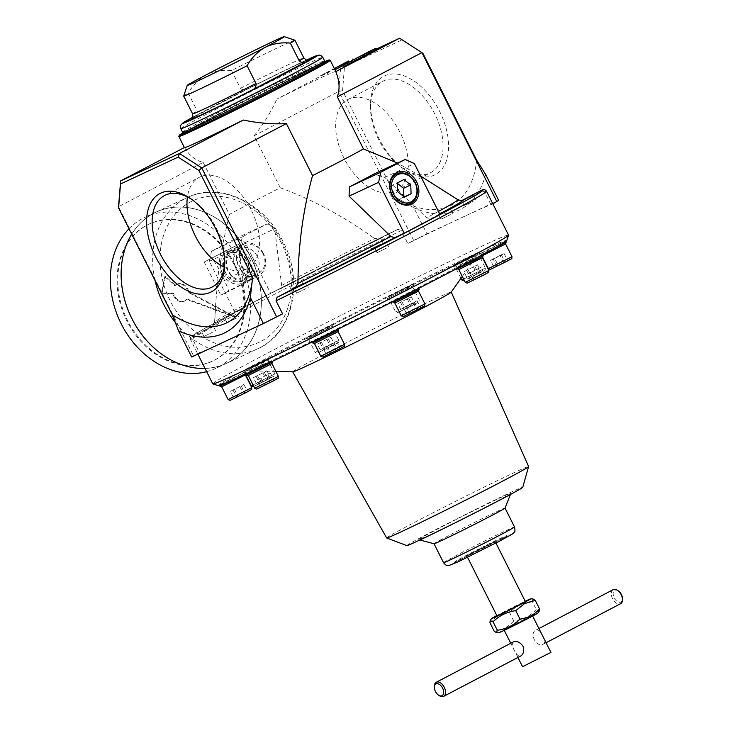 <?xml version="1.0" encoding="UTF-8"?>
<svg xmlns="http://www.w3.org/2000/svg" width="733" height="733" viewBox="0 0 733 733"><rect width="100%" height="100%" fill="white"/><g stroke="black" fill="none" stroke-linecap="round" stroke-linejoin="round"><path stroke-width="0.55" stroke-dasharray="3.67 2.75" d="M380.739 244.199L371.393 248.771L380.739 244.199M378.356 239.471L377.174 240.085A140.782 3.079 153.3 0 1 379.694 238.839L299.44 279.145A140.782 3.079 153.3 0 1 369.945 243.658L378.356 239.471M306 288.61L296.654 293.182L306 288.61M473.481 200.924L464.136 205.497L473.481 200.924M236.356 318.168L227.01 322.74L236.356 318.168M231.94 314.484L236.237 312.157A140.782 3.079 153.3 0 1 244.565 307.686L231.94 314.484A140.782 3.079 153.3 0 0 211.69 326.515L201.529 331.728L211.864 326.634C213.514 325.415 213.459 325.379 211.69 326.515C213.459 325.379 213.514 325.415 211.864 326.634A140.782 3.079 153.3 0 0 212.029 326.625L214.76 322.218A136.191 2.987 153.3 0 1 214.595 322.117A136.191 2.987 153.3 0 1 245.903 304.149L238.949 247.507L242.669 236.695A100.109 2.19 153.3 0 1 267.133 223.886L274.71 228.788L281.664 285.43L280.327 288.967A140.782 3.079 153.3 0 1 292.32 282.791L299.357 279.191M300.328 284.67L290.983 289.242L300.328 284.67M292.32 282.791L299.44 279.145M386.41 248.139L377.064 252.711L386.41 248.139M533.001 598.943L532.167 601.317L536.428 609.792L539.296 610.974M532.167 601.317C523.362 602.526 515.803 606.237 509.472 612.458L513.741 620.943C522.537 619.733 530.106 616.013 536.428 609.792M498.687 632.781A21.981 0.486 153.3 0 1 500.19 631.791A21.981 0.486 153.3 0 1 522.427 620.292A21.981 0.486 153.3 0 1 537.94 613.035M513.741 620.943C508.455 626.862 501.94 630.27 494.179 631.177M294.886 40.178A62.241 1.365 153.3 0 0 231.527 70.56C222.511 69.653 214.118 71.064 206.33 74.784C198.826 79.063 192.816 85.202 188.28 93.201L197.204 110.949C197.452 114.055 196.279 116.162 193.677 117.271L191.799 118.462M234.954 312.176L209.372 261.315L211.452 251.263L235.916 238.454L245.134 242.596L270.715 293.457L234.954 312.176L244.565 307.686L245.903 304.149M209.372 261.315L238.949 247.507M476.597 160.087A105.946 63.276 62.4 0 1 396.269 197.571L413.861 207.796L426.963 233.845L462.825 217.115A165.539 3.628 153.3 0 1 490.991 204.736L492.805 203.783M485.576 174.326A113.89 68.013 62.4 0 1 413.861 207.796M422.877 53.28L402.105 39.848L344.483 66.74L342.549 90.764L396.269 197.571M434.513 175.022A55.497 33.15 62.4 0 1 404.9 169.717A55.497 33.15 62.4 0 1 379.529 139.472A55.497 33.15 62.4 0 1 370.531 104.077A55.497 33.15 62.4 0 1 426.386 91.891A55.497 33.15 62.4 0 1 434.513 175.022M184.368 147.553L184.478 147.489C189.343 155.524 195.583 160.5 203.188 162.405L118.544 206.715L193.503 355.752L191.707 357.017M212.029 326.625L193.796 336.172L192.861 339.654L199.403 352.665L193.503 355.752M193.796 336.172A162.891 3.564 153.3 0 1 249.247 304.488A162.891 3.564 153.3 0 1 397.937 229.292L397.982 229.264C353.801 250.915 299.385 278.375 258.602 299.605L205.9 327.743L193.283 335.219C190.763 336.438 189.92 338.05 190.763 340.066A165.539 3.628 153.3 0 1 401.253 230.547L407.795 243.558A165.539 3.628 153.3 0 1 462.825 217.115L498.678 200.384M281.664 285.43A136.191 2.987 153.3 0 1 374.6 238.537L379.694 238.839L397.937 229.292L401.253 230.547M461.011 200.558L457.795 199.715L448.953 193.869M420.669 176.094L397.469 163.065M490.991 204.736L484.449 191.725L481.123 190.47M402.105 39.848L399.632 38.198M344.483 66.74L340.818 65.64L338.738 91.433L413.696 240.47L407.795 243.558M376.148 49.148L354.726 59.153M353.196 59.859L340.818 65.64L276.964 99.065A84.753 1.86 153.3 0 1 335.842 71.477M471.017 281.225L484.568 274.371L471.017 281.225L467.443 274.133L471.585 272.2L475.158 279.3M494.115 267.508L507.667 260.646L494.115 267.508L490.542 260.407L494.683 258.474L498.257 265.575M458.821 269.561L482.479 257.659M457.044 268.965L483.074 255.881M461.57 264.925L456.448 267.783L463.751 264.43L482.479 254.699L461.57 264.925M450.383 214.65L441.037 219.222L450.383 214.65M482.873 255.478L505.578 243.933M491.843 249.715L480.142 255.249L483.853 253.123L506.164 242.156M484.669 251.199L479.547 254.058L486.849 250.704L505.578 240.974L484.669 251.199M467.507 278.797L481.059 271.934L467.507 278.797L463.943 271.696L477.495 264.842L463.943 271.696M474.315 257.824L455.312 267.124L474.315 257.824M474.443 256.303L453.535 266.537L475.653 255.157L479.565 253.453L474.443 256.303M458.07 262.487L452.948 265.355L460.251 261.993L478.97 252.262L458.07 262.487M401.372 310.783L414.924 303.92L401.372 310.783L397.799 303.682L411.35 296.828L397.799 303.682M408.18 289.81L389.177 299.11L408.18 289.81M408.299 288.298L387.4 298.523L409.518 287.144L413.43 285.439L408.299 288.298M391.926 294.474L386.804 297.341L394.107 293.988L412.835 284.248L391.926 294.474M320.953 351.254L334.505 344.391L320.953 351.254L317.389 344.153L330.94 337.299L317.389 344.153M327.77 330.281L308.767 339.581L327.77 330.281M327.889 328.769L306.99 338.994L329.099 327.614L333.011 325.91L327.889 328.769M311.516 334.944L306.394 337.812L313.697 334.459L332.416 324.719L311.516 334.944M256.981 384.743L270.532 377.889L256.981 384.743L253.416 377.651L266.968 370.788L253.416 377.651M263.788 363.779L244.795 373.079L263.788 363.779M263.917 362.258L243.008 372.483L265.126 361.112L269.038 359.399L263.917 362.258M247.543 368.442L242.421 371.301L249.724 367.948L268.443 358.217L247.543 368.442M233.891 398.468L247.433 391.614L233.891 398.468L230.318 391.376L243.869 384.513L230.318 391.376M221.696 386.804L245.353 374.893M219.918 386.209L242.027 374.838L245.94 373.124L236.008 378.466M224.445 382.159L219.323 385.027L226.625 381.673L245.344 371.933L224.445 382.159M213.257 331.893L203.911 336.465L213.257 331.893M260.49 387.18L274.041 380.326L260.49 387.18L256.916 380.088L270.468 373.225L256.916 380.088M248.295 375.516L271.952 363.605M246.517 374.92L272.548 361.827M251.043 370.871L245.921 373.738L253.224 370.385L271.952 360.645L251.043 370.871M326.625 355.193L340.176 348.331L326.625 355.193L323.061 348.093L336.612 341.239L323.061 348.093M314.439 343.52L338.096 331.618M312.652 342.934L338.683 329.841M317.187 338.884L312.066 341.752L319.368 338.399L338.087 328.659L317.187 338.884M407.044 314.723L420.595 307.86L407.044 314.723L403.471 307.622L417.022 300.768L403.471 307.622M394.849 303.05L418.506 291.148M393.071 302.463L419.102 289.37M397.598 298.413L392.476 301.281L399.778 297.928L418.506 288.188L397.598 298.413M494.683 258.474L504.093 253.554L499.952 255.478L503.525 262.579M499.952 255.478L493.181 258.914L496.745 266.006M493.181 258.914L490.542 260.407M504.093 253.554L507.667 260.646M474.856 266.336L478.429 273.436M477.495 264.842L481.059 271.934M468.085 269.762L471.649 276.863M466.573 270.202L470.146 277.294M473.353 266.766L476.917 273.867M408.721 298.322L412.285 305.423M411.35 296.828L414.924 303.92M401.941 301.758L405.514 308.85M400.438 302.188L404.002 309.289M407.209 298.762L410.782 305.853M328.302 338.793L331.875 345.894M330.94 337.299L334.505 344.391M321.53 342.229L325.095 349.32M320.019 342.659L323.592 349.76M326.799 339.232L330.363 346.324M264.329 372.291L267.902 379.382M266.968 370.788L270.532 377.889M257.558 375.717L261.122 382.818M256.046 376.157L259.619 383.249M262.826 372.721L266.391 379.822M241.23 386.016L244.804 393.108M243.869 384.513L247.433 391.614M234.459 389.443L238.023 396.535M232.957 389.874L236.521 396.974M239.728 386.447L243.301 393.548M267.838 374.719L271.402 381.82M270.468 373.225L274.041 380.326M261.058 378.155L264.631 385.246M259.555 378.585L263.12 385.686M266.326 375.159L269.9 382.26M333.973 342.732L337.546 349.833M336.612 341.239L340.176 348.331M327.202 346.168L330.766 353.26M325.69 346.599L329.264 353.7M332.47 343.172L336.035 350.264M414.392 302.262L417.957 309.363M417.022 300.768L420.595 307.86M407.612 305.698L411.186 312.789M406.109 306.128L409.674 313.229M412.881 302.702L416.454 309.793M501.464 255.047L505.028 262.148M471.585 272.2L480.995 267.27L484.568 274.371M480.995 267.27L476.853 269.203L480.427 276.304M476.853 269.203L470.082 272.639L473.646 279.731M470.082 272.639L467.443 274.133M478.365 268.773L481.929 275.865M432.012 280.537A128.458 2.813 153.3 0 1 314.219 340.103A128.458 2.813 153.3 0 1 247.836 370.77A128.458 2.813 153.3 0 1 361.186 310.49A128.458 2.813 153.3 0 1 477.165 255.432A128.458 2.813 153.3 0 1 432.012 280.537M218.177 385.64A161.562 3.537 153.3 0 1 360.856 309.839A161.562 3.537 153.3 0 1 506.787 240.488M212.781 383.826A165.539 3.628 153.3 0 1 359.033 306.211A165.539 3.628 153.3 0 1 508.546 235.073M282.59 313.843A165.539 3.628 153.3 0 1 227.569 340.286A165.539 3.628 153.3 0 1 199.403 352.665M292.476 282.709L270.715 293.457M439.562 213.66L438.691 214.485A140.782 3.079 153.3 0 1 430.353 218.956L426.643 217.774L384.807 177.413L373.949 174.042M225.443 272.392A15.155 12.149 -115 0 1 229.805 253.022A15.155 12.149 -115 0 1 246.984 261.122A15.155 12.149 -115 0 1 242.623 280.492A15.155 12.149 -115 0 1 225.443 272.392M222.603 273.812A17.427 13.973 65 0 0 242.815 282.892A17.427 13.973 65 0 0 247.369 260.847A17.427 13.973 65 0 0 227.157 251.767A17.427 13.973 65 0 0 222.603 273.812M378.869 139.939A51.585 30.804 62.4 0 1 370.504 107.036A51.585 30.804 62.4 0 1 382.873 81.207A51.585 30.804 62.4 0 1 434.733 113.872A51.585 30.804 62.4 0 1 430.729 172.603A51.585 30.804 62.4 0 1 402.454 168.049A51.585 30.804 62.4 0 1 378.869 139.939M224.665 262.551A51.585 30.804 -117.6 0 0 224.701 261.113A51.585 30.804 -117.6 0 0 216.345 228.21A51.585 30.804 -117.6 0 0 192.761 200.1A51.585 30.804 -117.6 0 0 191.551 199.303M376.322 49.496L344.061 66.272M351.858 62.305L350.42 62.974L351.822 62.241M343.566 65.292L334.981 69.754M522.547 666.7L550.941 652.416M509.701 626.907L504.112 630.032L512.074 626.376L532.506 615.747L509.701 626.907M513.439 641.87C509.545 643.354 517.095 658.454 520.815 655.953M542.502 635.868C544.903 639.946 545.196 642.694 543.4 644.124C536.703 648.183 528.63 633.358 536.025 630.05C538.425 629.354 540.578 631.296 542.502 635.868M496.974 615.839L525.369 601.555M489.552 544.601L466.747 555.751L490.872 543.345L495.142 541.476L489.552 544.601M183.699 96.096A62.241 1.365 153.3 0 1 188.28 93.201M231.527 70.56L240.451 88.299C242.779 90.324 245.143 90.58 247.543 89.069A66.217 1.448 153.3 0 1 307.787 60.06M308.016 60.014C306.33 60.225 277.047 74.143 247.433 89.133L193.677 117.271A66.217 1.448 153.3 0 0 191.973 118.315M203.188 162.405L229.356 214.448A84.753 1.86 153.3 0 1 280.272 187.785C313.018 199.852 344.455 216.766 374.6 238.537M229.356 214.448L219.818 257.512L215.749 302.692L214.76 322.218M342.549 90.764L338.738 91.433L254.104 135.752L280.272 187.785M439.745 214.036L438.691 214.485M439.965 214.467L430.353 218.956M413.696 240.47L426.963 233.845M254.104 135.752C262.698 125.361 270.312 113.129 276.964 99.065M492.741 503.388A51.649 1.127 153.3 0 1 445.032 527.503A51.649 1.127 153.3 0 1 418.653 539.662A51.649 1.127 153.3 0 1 464.255 515.427A51.649 1.127 153.3 0 1 510.91 493.263A51.649 1.127 153.3 0 1 492.741 503.388M406.824 545.618A64.889 1.42 153.3 0 1 464.126 515.171A64.889 1.42 153.3 0 1 522.739 487.317M386.648 537.949A79.457 1.741 153.3 0 1 456.842 500.694A79.457 1.741 153.3 0 1 528.612 466.545M292.797 371.833A88.73 1.942 153.3 0 1 292.696 371.796A88.73 1.942 153.3 0 1 371.09 330.189A88.73 1.942 153.3 0 1 451.235 292.055A88.73 1.942 153.3 0 1 451.198 292.165M434.055 543.767A39.729 0.87 153.3 0 1 434.037 543.758A39.729 0.87 153.3 0 1 469.138 525.121A39.729 0.87 153.3 0 1 505.019 508.051A39.729 0.87 153.3 0 1 505.019 508.079L505.019 508.051M184.414 132.865A78.129 1.713 153.3 0 1 253.407 96.197A78.129 1.713 153.3 0 1 323.977 62.662M211.452 251.263L242.669 236.695M235.916 238.454L267.133 223.886M384.807 177.413L414.392 163.606M245.134 242.596L274.71 228.788M613.191 589.653A7.944 4.746 -117.6 0 0 612.669 598.888A7.944 4.746 -117.6 0 0 620.558 603.726M618.377 590.917A6.624 3.958 -117.6 0 0 613.173 593.244A6.624 3.958 -117.6 0 0 617.598 601.692A6.624 3.958 -117.6 0 0 622.473 598.742M370.751 50.797L371.347 51.979M371.484 50.43L372.016 51.502M363.522 54.462L364.118 55.644M363.073 54.783L363.669 55.965M348.395 62.461L348.99 63.643M346.956 63.13L347.552 64.312M349.824 61.792L350.42 62.974M347.799 61.508L348.395 62.69M348.532 61.141L349.073 62.213M340.57 65.173L341.166 66.355M340.121 65.484L340.717 66.666M334.349 68.508L325.443 73.172L326.038 74.354M325.443 73.172L324.004 73.841L324.6 75.023M324.004 73.841L320.513 75.792L321.109 76.974M320.513 75.792L328.311 71.834L328.906 73.016M328.311 71.834L326.881 72.503L327.477 73.685M326.881 72.503L334.385 68.572M224.252 267.288A51.585 30.804 -117.6 0 0 247.195 268.69A51.585 30.804 -117.6 0 0 251.199 209.959A51.585 30.804 -117.6 0 0 199.339 177.294A51.585 30.804 -117.6 0 0 187.428 196.948M399.879 132.114A51.585 30.804 -117.6 0 0 348.019 99.45A51.585 30.804 -117.6 0 0 344.647 159.446A51.585 30.804 -117.6 0 0 395.866 190.855A51.585 30.804 -117.6 0 0 399.879 132.114M257.228 256.339A15.155 12.149 65 0 0 240.058 248.24A15.155 12.149 65 0 0 235.449 267.114A15.155 12.149 65 0 0 252.876 275.709A15.155 12.149 65 0 0 257.228 256.339M403.883 196.618L397.378 200.494L390.552 195.106L390.24 186.301L403.929 179.539M396.764 182.893L397.433 183.415M397.378 200.494L404.552 197.15M390.552 195.106L397.726 191.762M390.24 186.301L397.414 182.957M434.376 686.253A7.944 4.746 -117.6 0 0 439.296 695.644M509.472 612.458C501.684 613.384 495.16 616.801 489.919 622.702M496.818 615.546A21.981 0.486 153.3 0 1 525.213 601.262M496.727 541.247A29.137 0.641 153.3 0 1 469.523 554.991A29.137 0.641 153.3 0 1 454.918 561.707A29.137 0.641 153.3 0 1 480.665 548.046A29.137 0.641 153.3 0 1 506.979 535.521A29.137 0.641 153.3 0 1 496.727 541.247M497.203 542.2A29.137 0.641 153.3 0 1 470 555.944A29.137 0.641 153.3 0 1 455.395 562.651A29.137 0.641 153.3 0 1 481.141 548.99A29.137 0.641 153.3 0 1 507.456 536.464A29.137 0.641 153.3 0 1 497.203 542.2M182.599 132.252A79.457 1.741 153.3 0 1 252.803 94.997A79.457 1.741 153.3 0 1 324.563 60.848M204.159 262.02L238.546 244.474L204.159 262.02L220.816 295.133L228.852 291.386C224.756 279.685 219.204 268.644 212.194 258.273M230.51 248.221L247.168 281.344L220.816 295.133M247.168 281.344L255.203 277.596L228.852 291.386M220.761 260.939A17.345 13.909 65 0 0 237.474 284.111A17.345 13.909 65 0 0 247.314 260.875A17.345 13.909 65 0 0 232.508 250.549A17.345 13.909 65 0 0 220.761 260.939M255.203 277.596C251.107 265.896 245.555 254.855 238.546 244.474M262.973 253.655A15.155 12.149 65 0 0 240.919 250.393A15.155 12.149 65 0 0 252.711 273.84A15.155 12.149 65 0 0 262.973 253.655M224.216 272.969A15.155 12.149 -115 0 1 228.577 253.591A15.155 12.149 -115 0 1 245.757 261.69A15.155 12.149 -115 0 1 241.395 281.06A15.155 12.149 -115 0 1 224.216 272.969M250.063 259.684A15.155 12.149 65 0 0 232.883 251.584A15.155 12.149 65 0 0 228.275 270.459A15.155 12.149 65 0 0 245.702 279.053A15.155 12.149 65 0 0 250.063 259.684M252.903 258.263A17.427 13.973 65 0 0 233.149 248.963A17.427 13.973 65 0 0 227.862 270.66A17.427 13.973 65 0 0 247.882 280.537A17.427 13.973 65 0 0 252.903 258.263M263.349 253.389A17.427 13.973 65 0 0 243.603 244.08A17.427 13.973 65 0 0 238.317 265.777A17.427 13.973 65 0 0 258.337 275.663A17.427 13.973 65 0 0 263.349 253.389M234.835 264.347A75.481 60.518 65 0 0 149.275 224.023A75.481 60.518 65 0 0 126.351 318.021A75.481 60.518 65 0 0 213.12 360.828A75.481 60.518 65 0 0 234.835 264.347M188.088 292.293L188.802 291.963L235.504 316.83L187.336 299.073A9.272 7.431 -115 0 1 185.119 300.832A9.272 7.431 -115 0 1 173.721 293.475L162.112 292.916L165.539 276.332L175.389 285.412A9.272 7.431 65 0 1 177.276 284.028L176.561 284.367A9.272 7.431 -115 0 1 188.088 292.293L234.78 317.16L186.613 299.403A9.272 7.431 -115 0 1 184.404 301.162A9.272 7.431 -115 0 1 173.006 293.814L161.388 293.246L164.815 276.662L165.539 276.332M188.802 291.963A9.272 7.431 65 0 0 177.276 284.028M131.72 234.12A83.434 66.895 65 0 1 155.955 212.139A83.434 66.895 65 0 1 250.521 256.706A83.434 66.895 65 0 1 226.515 363.348A83.434 66.895 65 0 1 205.029 368.433A83.434 66.895 65 0 0 226.552 363.339A83.434 66.895 65 0 0 250.549 256.697A83.434 66.895 65 0 0 155.992 212.13A83.434 66.895 65 0 0 131.729 234.139M250.512 256.715A83.379 66.85 65 0 0 156.01 212.176A83.379 66.85 65 0 0 130.685 315.996A83.379 66.85 65 0 0 226.524 363.284A83.379 66.85 65 0 0 250.512 256.715A83.379 66.85 65 0 0 155.982 212.185A83.379 66.85 65 0 0 130.657 316.015A83.379 66.85 65 0 0 226.497 363.302A83.379 66.85 65 0 0 250.484 256.724M206.651 371.658A83.434 66.895 65 0 0 215.759 368.369A83.434 66.895 65 0 0 239.764 261.727A83.434 66.895 65 0 0 145.198 217.16A83.434 66.895 65 0 0 129.017 228.742M234.12 264.686A75.481 60.518 65 0 0 148.561 224.362A75.481 60.518 65 0 0 125.636 318.36A75.481 60.518 65 0 0 212.405 361.167A75.481 60.518 65 0 0 234.12 264.686M161.388 293.246L162.112 292.916M164.815 276.662L174.674 285.751L175.389 285.412M173.006 293.814L173.721 293.475M186.613 299.403L187.336 299.073M234.78 317.16L235.504 316.83M174.674 285.751A9.272 7.431 -115 0 1 176.561 284.367M192.861 339.654A165.539 3.628 153.3 0 1 190.763 340.066L197.846 354.149M484.101 274.857L469.514 282.132L484.101 274.857M507.199 261.131L492.603 268.415L507.199 261.131M465.244 282.333L488.911 270.431M488.343 268.608L512 256.706M461.744 279.896L485.402 267.994C484.431 271.485 487.555 268.159 480.619 272.41L464.31 280.464M478.97 252.262L479.565 253.444L478.979 255.231L485.402 267.994L463.632 279.117M414.457 304.406L399.87 311.69L414.457 304.406M414.603 302.592L395.6 311.882L414.603 302.592M332.416 324.719L333.011 325.901L332.425 327.688L338.848 340.451C337.876 343.951 341.01 340.616 334.065 344.867L317.142 353.159L315.19 352.353L338.848 340.451L315.19 352.353L308.767 339.581L306.99 338.994L306.394 337.812M270.074 378.375L255.478 385.65L270.074 378.375M251.217 385.851L274.875 373.949L253.105 385.072M246.975 392.1L232.379 399.375L246.975 392.1M228.119 399.567L251.776 387.675M273.574 380.803L258.987 388.087L273.574 380.803M254.718 388.279L278.384 376.386M339.718 348.816L325.122 356.101L339.718 348.816M320.862 356.293L344.519 344.391M420.128 308.346L405.532 315.63L420.128 308.346M401.272 315.822L424.938 303.92M484.449 191.725A165.539 3.628 153.3 0 1 486.538 191.313M438.435 211.425A136.191 2.987 153.3 0 1 426.643 217.774M240.451 88.299A62.241 1.365 153.3 0 1 303.838 57.934M192.623 113.872A62.241 1.365 153.3 0 1 197.204 110.949M443.547 562.678A39.729 0.87 153.3 0 1 478.649 544.051A39.729 0.87 153.3 0 1 514.539 526.981M306.55 60.024L256.028 84.588L192.678 117.289A75.481 1.649 153.3 0 1 306.559 60.024M183.507 132.563A83.956 1.842 153.3 0 1 253.352 96.087A83.956 1.842 153.3 0 1 324.279 61.764L260.856 92.321L183.507 132.563M178.815 136.521A84.753 1.86 153.3 0 1 253.7 96.783A84.753 1.86 153.3 0 1 330.253 60.363M500.071 540.853A34.433 0.751 153.3 0 1 450.914 565.006A34.433 0.751 153.3 0 1 493.291 542.814A34.433 0.751 153.3 0 1 500.071 540.853M180.813 128.696A79.457 1.741 153.3 0 1 251.016 91.442A79.457 1.741 153.3 0 1 322.786 57.293M281.188 242.614A78.129 62.644 65 0 0 167.509 225.782A78.129 62.644 65 0 0 228.302 346.645A78.129 62.644 65 0 0 281.188 242.614M175.297 322.364A83.434 66.895 65 0 0 258.071 348.624A83.434 66.895 65 0 0 282.077 241.982A83.434 66.895 65 0 0 187.511 197.415A83.434 66.895 65 0 0 155.057 280.51M383.029 242.925L380.647 238.188M371.393 248.771L369.02 244.043M308.291 287.336L305.908 282.599M296.654 293.182L294.272 288.454M475.772 199.642L473.39 194.914M464.136 205.497L461.643 200.54M238.646 316.885L236.255 312.148M227.01 322.74L224.628 318.003M302.619 283.396L300.237 278.659M290.983 289.242L288.6 284.514M388.701 246.865L386.318 242.128M377.064 252.711L374.691 247.983M456.833 268.553L456.448 267.783M482.626 257.237L481.92 255.835L480.142 255.249L479.547 254.058M460.965 278.348L455.312 267.124L453.544 266.537L452.948 265.355M386.804 297.341L387.4 298.523L389.186 299.119L395.6 311.882L397.561 312.689L414.484 304.397C421.42 300.145 418.296 303.48 419.267 299.98L412.835 287.208L413.43 285.439M413.43 285.43L412.835 284.248M253.783 386.419L270.092 378.356C277.028 374.105 273.904 377.44 274.875 373.949L268.452 361.177L269.038 359.399L268.443 358.217M245.5 374.481L244.795 373.079L243.017 372.492M243.008 372.483L242.421 371.301M245.637 374.041L245.94 373.124M245.94 373.115L245.344 371.933M272.328 361.396L271.952 360.645M215.548 330.61L213.056 325.654M203.911 336.465L201.529 331.728M232.214 314.338L213.129 325.379L214.595 322.117L215.749 302.692M402.454 168.049L404.9 169.717M370.504 107.036L370.531 104.077M192.761 200.1L190.305 198.432M224.701 261.113L224.674 264.072M517.91 657.474L510.773 643.272M495.92 543.016L495.142 541.476M467.526 557.3L466.747 555.751M462.294 276.46L477.165 255.432M275.892 371.429L247.836 370.77M510.425 494.473L510.91 493.263M419.908 540.001L418.653 539.662M452.673 213.367L450.291 208.639M441.037 219.222L438.655 214.476M543.4 644.124L546.067 642.731M536.025 630.05L538.929 628.529M212.332 286.942L247.195 268.69M164.485 195.546L199.339 177.294M395.866 190.855L430.729 172.603M348.019 99.45L382.873 81.207M240.058 248.24L229.805 253.022M252.876 275.709L242.623 280.492M507.456 536.464L506.979 535.521M455.395 562.651L454.918 561.707M232.883 251.584L228.577 253.591M245.702 279.053L241.395 281.06M243.603 244.08L233.149 248.963M258.337 275.663L247.882 280.537M155.992 212.13L187.511 197.415C219.698 181.363 264.466 202.693 283.048 241.569C304.277 281.545 292.788 333.634 258.071 348.624L226.552 363.339M155.955 212.139L145.198 217.16M226.515 363.348L215.759 368.369M149.275 224.023L148.561 224.362M213.12 360.828L212.405 361.167M185.119 300.832L184.404 301.162"/><path stroke-width="1.1" d="M405.175 159.473L414.392 163.606L439.965 214.467L404.213 233.195L378.631 182.334L380.711 172.282L405.175 159.473L373.949 174.042A100.109 2.19 153.3 0 1 349.485 186.851L349.055 196.132L390.881 236.493L394.592 237.675A140.782 3.079 153.3 0 1 382.599 243.851L375.479 247.497A140.782 3.079 153.3 0 1 304.974 282.984L297.745 286.557A140.782 3.079 153.3 0 1 295.225 287.803L276.992 297.351L276.048 300.832L282.59 313.843L263.431 323.546L250.32 297.497L252.638 277.34A105.946 63.276 -117.6 0 1 172.31 314.824L178.605 330.959A113.89 68.013 62.4 0 0 250.32 297.497M304.974 282.984L297.745 286.557M420.669 176.094L457.923 199.743L461.011 200.558L462.889 200.017A140.782 3.079 153.3 0 1 463.064 200.008L473.39 194.914L463.238 200.127A140.782 3.079 153.3 0 1 442.979 212.158L439.562 213.66M463.064 200.008C461.149 200.723 461.204 200.76 463.238 200.127C461.204 200.76 461.149 200.723 463.064 200.008M382.599 243.851L375.479 247.497M493.043 621.795C499.338 615.592 506.897 611.881 515.739 610.653L524.562 603.635L535.292 600.409L539.561 608.894L539.296 610.974L537.94 613.035A21.981 0.486 153.3 0 1 530.216 617.333A21.981 0.486 153.3 0 1 510.021 627.54A21.981 0.486 153.3 0 1 498.687 632.781L496.47 632.652L494.179 631.177L489.919 622.702L490.175 620.622L493.043 621.795L497.313 630.27L496.47 632.652M539.561 608.894C534.275 614.813 527.751 618.221 519.999 619.128C513.714 625.331 506.146 629.051 497.313 630.27M515.739 610.653L519.999 619.128M306.348 61.627C303.957 63.139 301.593 62.882 299.256 60.857L290.332 43.119C281.325 42.212 272.923 43.623 265.144 47.343C257.64 51.622 251.621 57.76 247.085 65.759L256.009 83.498C256.266 86.613 255.084 88.72 252.491 89.829L306.348 61.627A66.217 1.448 153.3 0 0 307.787 60.06M206.33 74.784A54.297 1.191 153.3 0 1 256.541 49.404A54.297 1.191 153.3 0 1 284.221 36.65A54.297 1.191 153.3 0 1 265.144 47.343A54.297 1.191 153.3 0 1 213.972 73.19A54.297 1.191 153.3 0 1 187.227 85.431A54.297 1.191 153.3 0 1 206.33 74.784M284.221 36.65L294.886 40.178A62.241 1.365 153.3 0 1 294.913 40.196A62.241 1.365 153.3 0 1 290.332 43.119M492.805 203.783L498.678 200.384L485.576 174.326L476.597 160.087L422.877 53.28L399.632 38.198L376.148 49.148M172.31 314.824L118.59 208.016L118.544 206.715L120.624 180.923L184.368 147.553M263.431 323.546L191.707 357.017L178.605 330.959M118.59 208.016L120.524 183.992L178.146 157.109L198.918 170.532L252.638 277.34M276.689 316.931L201.74 167.894L179.429 153.481L120.624 180.923L120.524 183.992M198.918 170.532L201.74 167.894L286.374 123.584L312.551 175.627C303.059 209.785 298.194 245.711 297.955 283.396L295.225 287.803M178.146 157.109L179.429 153.481L243.292 120.047A84.753 1.86 153.3 0 1 184.414 147.645L178.733 136.173L183.507 132.563A83.956 1.842 153.3 0 0 209.94 121.623A83.956 1.842 153.3 0 0 299.65 76.516A83.956 1.842 153.3 0 0 324.279 61.764L329.154 59.914L330.253 60.363A84.753 1.86 153.3 0 1 300.438 77.02A84.753 1.86 153.3 0 1 221.311 117.005A84.753 1.86 153.3 0 1 178.815 136.521M330.253 60.363L335.842 71.477A84.753 1.86 153.3 0 1 335.778 71.623C339.571 80.813 340.075 89.252 337.299 96.921L363.467 148.964A84.753 1.86 153.3 0 1 342.311 160.289A84.753 1.86 153.3 0 1 312.551 175.627M397.469 163.065L363.467 148.964M462.889 200.017L481.123 190.47A162.891 3.564 153.3 0 1 425.671 222.154A162.891 3.564 153.3 0 1 276.992 297.351M508.546 235.165A165.539 3.628 153.3 0 1 450.309 267.618A165.539 3.628 153.3 0 1 297.222 345.005A165.539 3.628 153.3 0 1 212.845 383.881L218.177 385.64A161.562 3.537 153.3 0 0 300.53 347.699A161.562 3.537 153.3 0 0 449.943 272.172A161.562 3.537 153.3 0 0 506.787 240.488L508.546 235.165A165.539 3.628 153.3 0 0 508.546 235.073L486.538 191.313C485.356 189.508 483.661 189.187 481.444 190.333L481.123 190.47M496.892 201.648L421.933 52.611L337.299 96.921M354.726 59.153L353.196 59.859M488.911 270.431C487.94 273.922 491.064 270.587 484.128 274.848L467.205 283.13L465.244 282.333L488.911 270.431L482.488 257.659L458.831 269.561L456.833 268.553M482.543 254.827L483.074 255.89L477.943 258.74L457.053 268.974M512 256.706C511.038 260.197 514.163 256.871 507.218 261.122L490.304 269.405L488.343 268.608L512 256.706L505.578 243.933L482.873 255.478M505.578 243.942L506.164 242.165L491.843 249.715M251.776 387.675C250.814 391.165 253.939 387.83 246.994 392.082L230.07 400.374L228.119 399.567L251.776 387.675L245.353 374.902L221.696 386.804L219.918 386.218L219.506 385.402M236.008 378.466L219.918 386.218M278.384 376.386C277.413 379.877 280.537 376.542 273.601 380.794L256.678 389.086L254.718 388.279L278.384 376.386L271.961 363.614L248.304 375.516L246.526 374.93L245.995 373.876M271.952 363.614L272.548 361.836L246.526 374.93M344.519 344.391C343.548 347.891 346.672 344.556 339.736 348.807L322.813 357.09L320.862 356.293L344.519 344.391L338.096 331.618L314.43 343.52M338.096 331.628L338.683 329.85L312.661 342.934L312.176 341.981M424.938 303.92C423.967 307.42 427.092 304.085 420.156 308.336L403.232 316.629L401.272 315.822L424.938 303.92L418.516 291.148L394.858 303.05L392.677 301.675M418.616 288.417L419.102 289.379L413.971 292.238L393.08 302.463M212.845 383.881A165.539 3.628 153.3 0 1 212.781 383.826L197.846 354.149M397.726 191.762L397.414 182.957L403.929 179.539L410.764 184.936L411.076 193.741L404.552 197.15L397.726 191.762M415.015 182.709A15.155 12.149 65 0 0 392.961 179.438A15.155 12.149 65 0 0 404.753 202.885A15.155 12.149 65 0 0 415.015 182.709M416.628 181.866A17.427 13.973 65 0 0 391.275 178.11A17.427 13.973 65 0 0 404.827 205.066A17.427 13.973 65 0 0 416.628 181.866M392.054 194.694A16.291 13.057 -115 0 1 396.315 174.088A16.291 13.057 -115 0 1 415.208 182.572A16.291 13.057 -115 0 1 410.947 203.178A16.291 13.057 -115 0 1 392.054 194.694M215.685 228.678A55.497 33.15 -117.6 0 0 190.305 198.432A55.497 33.15 -117.6 0 0 146.71 217.976A55.497 33.15 -117.6 0 0 183.772 288.765A55.497 33.15 -117.6 0 0 224.674 264.072A55.497 33.15 -117.6 0 0 215.685 228.678M191.551 199.303A51.585 30.804 -117.6 0 0 164.485 195.546A51.585 30.804 -117.6 0 0 161.113 255.533A51.585 30.804 -117.6 0 0 212.332 286.942A51.585 30.804 -117.6 0 0 224.665 262.551M351.822 62.241L376.322 49.496L375.727 48.314L371.484 50.43M371.429 50.32L343.465 65.081L344.061 66.272L351.858 62.305L351.263 61.123L349.824 61.792L364.512 54.105L365.098 55.296M335.778 71.623L399.632 38.198M334.981 69.754L343.566 65.292M532.653 616.05L550.941 652.416L522.547 666.7L517.91 657.474M438.462 695.086L439.296 695.644A7.944 4.746 -117.6 0 0 443.648 696.35L520.815 655.953C523.619 653.992 524.333 650.712 522.941 646.112C519.899 642.126 516.738 640.706 513.439 641.87L436.282 682.267A7.944 4.746 -117.6 0 0 434.376 686.253L434.367 687.252A6.624 3.958 -117.6 0 0 438.462 695.086A6.624 3.958 -117.6 0 0 443.117 694.682A6.624 3.958 -117.6 0 0 442.613 688.131A6.624 3.958 -117.6 0 0 437.464 683.678A6.624 3.958 -117.6 0 0 434.367 687.252M495.92 543.016L525.369 601.555L504.936 612.183L496.974 615.839L467.526 557.3M247.085 65.759A62.241 1.365 153.3 0 1 183.699 96.124A62.241 1.365 153.3 0 1 183.699 96.096L187.227 85.431M442.979 212.158L450.291 208.639L439.745 214.036M394.592 237.675L404.213 233.195M286.374 123.584C272.96 124.39 258.602 123.208 243.292 120.047M451.244 292.091L528.612 466.545A79.457 1.741 153.3 0 1 528.612 466.582L522.739 487.317A64.889 1.42 153.3 0 1 499.906 500.043A64.889 1.42 153.3 0 1 439.855 530.399A64.889 1.42 153.3 0 1 406.824 545.618L386.676 537.976A79.457 1.741 153.3 0 1 386.648 537.949L292.714 371.823M528.612 466.582A79.457 1.741 153.3 0 1 500.657 482.167A79.457 1.741 153.3 0 1 427.119 519.34A79.457 1.741 153.3 0 1 386.676 537.976M462.294 276.46L451.198 292.165A88.73 1.942 153.3 0 1 420.018 309.5A88.73 1.942 153.3 0 1 338.646 350.64A88.73 1.942 153.3 0 1 292.797 371.833L275.892 371.429M434.037 543.767L443.547 562.678A39.729 0.87 153.3 0 0 463.467 553.534A39.729 0.87 153.3 0 0 500.557 534.788A39.729 0.87 153.3 0 0 514.539 526.981L505.019 508.061A39.729 0.87 153.3 0 1 491.046 515.867A39.729 0.87 153.3 0 1 454.341 534.412A39.729 0.87 153.3 0 1 434.055 543.767L419.908 540.001M306.55 60.024L318.91 55.085L320.742 55.396L322.786 57.293L324.563 60.848A79.457 1.741 153.3 0 1 324.563 60.885L323.977 62.662A78.129 1.713 153.3 0 1 296.489 77.982A78.129 1.713 153.3 0 1 224.234 114.513A78.129 1.713 153.3 0 1 184.414 132.865L182.636 132.279A79.457 1.741 153.3 0 1 182.599 132.252L180.813 128.696L180.501 125.929L181.28 124.353L192.678 117.289A75.481 1.649 153.3 0 0 204.69 113.606A75.481 1.649 153.3 0 0 290.891 70.377A75.481 1.649 153.3 0 0 306.559 60.024M349.485 186.851L380.711 172.282M349.055 196.132L378.631 182.334M546.067 642.731L620.558 603.726A7.944 4.746 -117.6 0 0 622.464 599.75A7.944 4.746 -117.6 0 0 621.181 594.683A7.944 4.746 -117.6 0 0 617.543 590.349A7.944 4.746 -117.6 0 0 613.191 589.653L538.929 628.529M622.464 599.75L622.473 598.742A6.624 3.958 -117.6 0 0 621.401 594.527A6.624 3.958 -117.6 0 0 618.377 590.917L617.543 590.349M343.465 65.081L351.263 61.123M364.512 54.105L367.819 52.455L368.415 53.637M367.819 52.455L375.727 48.314M334.385 68.572L348.532 61.141M348.477 61.031L334.349 68.508M341.56 64.816L342.155 65.997M344.876 63.166L345.316 64.046M352.775 59.025L353.233 59.932M187.428 196.948A51.585 30.804 -117.6 0 0 224.252 267.288M397.433 183.415L403.59 188.28L410.764 184.936M403.59 188.28L403.883 196.618M404.259 196.92L411.076 193.741M443.648 696.35A7.944 4.746 -117.6 0 0 444.271 687.307A7.944 4.746 -117.6 0 0 436.282 682.267M535.292 600.409L533.001 598.943L530.784 598.815A21.981 0.486 153.3 0 1 523.069 603.14A21.981 0.486 153.3 0 1 502.215 613.677A21.981 0.486 153.3 0 1 491.531 618.551A21.981 0.486 153.3 0 1 496.818 615.546M525.213 601.262A21.981 0.486 153.3 0 1 530.784 598.815M324.563 60.885A79.457 1.741 153.3 0 1 296.618 76.47A79.457 1.741 153.3 0 1 223.134 113.615A79.457 1.741 153.3 0 1 182.636 132.279M131.729 234.139A83.434 66.895 65 0 0 133.608 321.86A83.434 66.895 65 0 0 205.029 368.424A83.434 66.895 65 0 1 133.58 321.879A83.434 66.895 65 0 1 131.72 234.12M129.017 228.742A83.434 66.895 65 0 0 122.723 326.716A83.434 66.895 65 0 0 206.651 371.658M463.632 279.117L461.744 279.896L463.018 280.766L464.31 280.464M253.105 385.072L251.217 385.851L252.491 386.722L253.783 386.419M486.538 191.313A165.539 3.628 153.3 0 1 428.301 223.849A165.539 3.628 153.3 0 1 276.048 300.832M390.881 236.493A136.191 2.987 153.3 0 1 297.955 283.396M457.923 199.743A136.191 2.987 153.3 0 1 438.435 211.425M294.913 40.196L303.838 57.934A62.241 1.365 153.3 0 1 299.256 60.857M256.009 83.498A62.241 1.365 153.3 0 1 192.623 113.872L183.699 96.124M252.491 89.829A66.217 1.448 153.3 0 1 191.973 118.315M322.786 57.293A79.457 1.741 153.3 0 1 294.831 72.915A79.457 1.741 153.3 0 1 220.651 110.408A79.457 1.741 153.3 0 1 180.813 128.696M155.057 280.51A83.434 66.895 65 0 0 175.297 322.364M465.244 282.333L458.821 269.561M482.479 257.659L483.074 255.89M488.343 268.608L482.626 257.237M506.164 242.156L505.797 241.414M461.744 279.896L460.965 278.348M251.217 385.851L245.5 374.481M228.119 399.567L221.696 386.804M245.353 374.902L245.637 374.041M254.718 388.279L248.295 375.516M320.862 356.293L314.439 343.52L312.661 342.934M338.683 329.841L338.289 329.053M401.272 315.822L394.849 303.05M418.506 291.157L419.102 289.379M510.773 643.272L504.258 630.334M303.838 57.934C306.266 60.17 307.658 60.857 308.016 60.014M191.808 118.462L191.799 118.462C192.733 118.645 192.999 117.106 192.623 113.872M505.019 508.079L510.425 494.473M491.531 618.551L490.175 620.613M443.547 562.678C447.396 567.095 447.167 565.006 448.825 565.592L458.638 561.579L500.144 540.817L512.862 533.743L514.3 532.185C515.079 532.259 515.152 530.527 514.539 526.981"/></g></svg>
